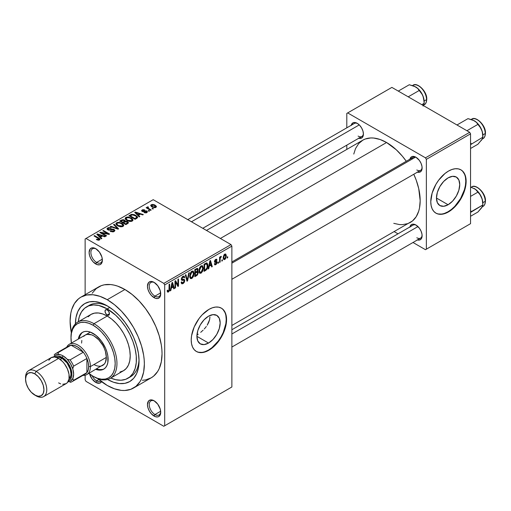 <?xml version="1.0" encoding="UTF-8"?>
<svg xmlns="http://www.w3.org/2000/svg" width="511" height="511" viewBox="0 0 511 511"><rect width="100%" height="100%" fill="white"/><g stroke="black" fill="none" stroke-linecap="round" stroke-linejoin="round"><path stroke-width="0.77" d="M154.539 282.64A8.125 4.688 -120 0 0 149.225 286.435A8.125 4.688 -120 0 0 154.967 296.137L154.086 297.67A9.377 5.41 60 0 1 147.455 286.186A9.377 5.41 60 0 1 154.086 282.359L150.4 281.523L148.573 282.577L147.455 286.186L147.96 289.405L149.397 292.72L151.543 295.62L155.376 298.271L157.765 298.507L159.598 297.447L160.588 295.262L160.211 290.618L157.765 285.777L154.086 282.359A9.377 5.41 60 0 1 160.716 293.838A9.377 5.41 60 0 1 154.086 297.67L154.967 296.137A8.125 4.688 60 0 1 149.659 288.977A8.125 4.688 60 0 1 150.905 282.468A8.125 4.688 60 0 1 154.539 282.64M154.539 401.046A8.125 4.688 -120 0 0 149.225 404.84A8.125 4.688 -120 0 0 154.967 414.542L154.086 416.075A9.377 5.41 60 0 1 147.455 404.591A9.377 5.41 60 0 1 154.086 400.765L150.4 399.928L148.573 400.988L147.455 404.591L147.96 407.816L149.397 411.125L151.543 414.031L155.376 416.676L157.765 416.912L158.774 416.542L160.211 414.887L160.716 412.249L160.211 409.03L157.765 404.182L154.086 400.765A9.377 5.41 60 0 1 160.716 412.249A9.377 5.41 60 0 1 154.086 416.075L154.967 414.542A8.125 4.688 60 0 1 149.659 407.382A8.125 4.688 60 0 1 150.905 400.873A8.125 4.688 60 0 1 154.539 401.046M101.6 381.704A9.377 5.41 60 0 1 95.742 382.394L96.624 380.861A8.125 4.688 -120 0 0 100.871 381.149A8.125 4.688 60 0 1 100.686 381.263A8.125 4.688 60 0 1 96.624 380.861L98.898 379.545L96.624 380.861A8.125 4.688 60 0 1 92.076 375.655A8.125 4.688 -120 0 0 96.624 380.861L95.742 382.394A9.377 5.41 60 0 1 89.546 373.892L92.057 378.977L95.742 382.394L99.421 383.231L101.255 382.171L101.868 381.2M96.196 248.953A8.125 4.688 -120 0 0 90.881 252.747A8.125 4.688 -120 0 0 96.624 262.45L95.742 263.983A9.377 5.41 60 0 1 89.112 252.498A9.377 5.41 60 0 1 95.742 248.672L92.057 247.835L90.23 248.889L89.112 252.498L89.617 255.724L91.054 259.032L93.2 261.939L97.033 264.583L99.421 264.819L100.431 264.449L101.868 262.795L102.372 260.156L101.868 256.937L99.421 252.089L95.742 248.672A9.377 5.41 60 0 1 102.372 260.156A9.377 5.41 60 0 1 95.742 263.983L96.624 262.45A8.125 4.688 60 0 1 91.316 255.289A8.125 4.688 60 0 1 92.561 248.78A8.125 4.688 60 0 1 96.196 248.953M209.919 316.986L209.599 319.72L209.919 316.986M208.673 322.473L209.599 319.72L207.21 325.188L208.673 322.473M206.316 326.491L205.326 327.762L206.316 326.491M204.253 328.995L205.326 327.762L204.253 328.995M200.714 332.329L203.116 330.163L200.714 332.329M196.952 335.075L198.255 334.2L196.952 335.075M208.539 343.053L196.907 336.334L197.789 330.681L200.312 324.868L204.087 319.777L208.539 316.188A16.454 9.498 -60 0 1 216.766 315.37A16.454 9.498 -60 0 1 219.283 328.554A16.454 9.498 -60 0 1 208.539 343.053L204.087 344.599L200.312 343.865L197.789 340.965L196.907 336.334L208.539 343.053A16.454 9.498 -60 0 1 200.312 343.865A16.454 9.498 -60 0 1 197.789 330.681A16.454 9.498 -60 0 1 208.539 316.188L212.991 314.635L216.766 315.37L219.283 318.27L220.171 322.901L219.283 328.554L216.766 334.366L212.991 339.457L208.539 343.053M196.211 351.37A25.001 14.436 120 0 0 208.539 350.035L208.89 350.239A25.001 14.436 -60 0 1 196.39 351.479A25.001 14.436 -60 0 1 192.558 331.441A25.001 14.436 -60 0 1 208.89 309.411L212.34 307.807L215.655 307.054L218.714 307.175L221.391 308.171L223.594 309.992L225.223 312.579L226.232 315.83L226.571 319.618L226.232 323.795L223.594 332.68L218.714 341.124L215.655 344.778L208.89 350.239L205.441 351.836L202.126 352.59L199.066 352.469L196.39 351.479L194.193 349.652L192.558 347.065L191.548 343.814L191.21 340.032L191.548 335.848L194.193 326.97L199.066 318.519L202.126 314.865L208.89 309.411A25.001 14.436 -60 0 1 221.391 308.171A25.001 14.436 -60 0 1 225.223 328.203A25.001 14.436 -60 0 1 208.89 350.239L208.539 350.035A25.001 14.436 120 0 0 224.827 328.164A25.001 14.436 120 0 0 221.212 308.069M231.873 261.958L413.06 157.35A7.499 4.331 60 0 1 416.382 157.497A7.499 4.331 -120 0 0 411.674 159.349M409.918 159.164A8.751 5.053 60 0 1 415.922 157.216L413.559 156.392L411.547 156.781L409.854 159.464M351.223 125.278A8.751 5.053 60 0 1 357.227 123.323L354.858 122.499L352.852 122.889L351.159 125.572M409.918 226.941A8.751 5.053 60 0 1 415.922 224.993L413.559 224.169L411.547 224.559L409.854 227.242M102.315 259.166L96.624 262.45L102.315 259.166M160.658 411.259L154.967 414.542L160.658 411.259M160.658 292.848L154.967 296.137L160.658 292.848M86.602 306.856A41.257 23.819 60 0 1 107.233 308.9L98.764 305.457L93.481 304.933L88.722 305.859L84.679 308.19L81.505 311.851L79.314 316.686L78.279 321.764A41.257 23.819 60 0 1 86.602 306.856L89.259 305.322A41.257 23.819 60 0 1 108.588 306.651A41.257 23.819 -120 0 0 87.975 306.159M75.411 323.872A45.006 25.984 60 0 1 107.233 305.834L113.442 310.126L119.408 315.664L124.914 322.237L129.737 329.589L133.69 337.445L136.635 345.493L138.443 353.433L139.056 360.958L138.443 367.773L136.635 373.618L133.69 378.274L129.737 381.557L124.914 383.346L119.408 383.563L113.442 382.209L107.233 379.328M142.416 380.286L145.539 379.928L151.167 377.846A52.505 30.315 -120 0 0 159.215 335.772A52.505 30.315 -120 0 0 124.914 289.501L107.233 299.708A52.505 30.315 60 0 1 141.534 345.979A52.505 30.315 60 0 1 133.486 388.053A52.505 30.315 60 0 1 107.233 385.454A52.505 30.315 60 0 1 97.831 378.625L107.233 385.454L114.477 388.814L121.439 390.391L124.735 390.493L130.784 389.318L135.932 386.348L139.976 381.698L141.534 378.792L143.648 371.97L144.358 364.017L144.179 359.712L143.648 355.241L141.534 345.979L138.104 336.589L133.486 327.423L127.859 318.845L121.439 311.173L114.477 304.716L107.233 299.708L124.914 289.501L117.671 286.147L114.132 285.125L110.702 284.563L104.282 284.819L101.357 285.636L96.209 288.606L92.165 293.263M206.47 230.429L362.823 140.161A47.504 27.428 -120 0 1 386.578 142.518L396.325 149.812L402.413 156.238L406.283 161.265A47.504 27.428 -120 0 0 386.578 142.518L220.382 238.465L386.578 142.518L380.024 139.477L373.72 138.047L370.743 137.951L365.263 139.018L362.823 140.161L358.645 143.629L355.541 148.541L353.765 154.054M393.77 223.345L399.43 224.565L402.413 224.655L407.887 223.594L410.327 222.445A47.504 27.428 -120 0 0 413.782 174.257L416.203 180.121L418.72 188.604L420.17 200.695L419.525 207.894L418.72 211.126L416.203 216.696L412.543 220.905L231.873 325.475M231.873 329.736L413.06 225.134A7.499 4.331 60 0 1 416.382 225.274M187.78 219.641L354.359 123.464A7.499 4.331 60 0 1 357.687 123.611M448.102 204.739L436.471 198.025L437.352 192.372L439.875 186.56L443.65 181.469L448.102 177.873A16.454 9.498 -60 0 1 456.329 177.061A16.454 9.498 -60 0 1 458.852 190.245A16.454 9.498 -60 0 1 448.102 204.739L443.65 206.291L439.875 205.556L437.352 202.656L436.471 198.025L448.102 204.739A16.454 9.498 -60 0 1 439.875 205.556A16.454 9.498 -60 0 1 437.352 192.372A16.454 9.498 -60 0 1 448.102 177.873L452.554 176.327L456.329 177.061L458.852 179.961L459.734 184.592L458.852 190.245L456.329 196.058L452.554 201.149L448.102 204.739M435.781 213.061A25.001 14.436 120 0 0 448.102 211.72L448.454 211.924A25.001 14.436 -60 0 1 435.953 213.164A25.001 14.436 -60 0 1 432.121 193.132A25.001 14.436 -60 0 1 448.454 171.096L451.903 169.499L455.224 168.745L458.278 168.866L460.96 169.856L463.158 171.683L464.793 174.27L465.796 177.515L466.134 181.303L464.793 189.894L460.96 198.728L455.224 206.47L448.454 211.924L445.004 213.528L441.689 214.281L438.636 214.16L435.953 213.164L433.756 211.343L432.121 208.756L431.118 205.505L430.773 201.717L432.121 193.132L435.953 184.292L438.636 180.211L445.004 173.478L448.454 171.096A25.001 14.436 -60 0 1 460.96 169.856A25.001 14.436 -60 0 1 464.793 189.894A25.001 14.436 -60 0 1 448.454 211.924L448.102 211.72A25.001 14.436 120 0 0 464.39 189.849A25.001 14.436 120 0 0 460.781 169.761M231.873 386.987L231.873 246.123L164.689 284.908L164.689 425.772L231.873 386.987L163.807 426.283L86.014 381.372L85.133 379.839L85.133 375.234L85.133 379.839L86.014 381.372L163.807 426.283L231.873 386.987L231.873 246.123L230.991 244.59L163.807 283.375L86.014 238.465L153.198 199.68L230.991 244.59L231.873 246.123L164.689 284.908L164.689 425.772L231.873 386.987M222.394 259.76L222.394 260.782L221.831 261.108L221.831 260.086L222.394 259.76L221.831 260.086L221.831 261.108L222.394 260.782L221.831 260.457L222.394 260.782L222.394 259.76M220.145 259.39L220.145 262.079L219.583 262.405L219.583 257.212L220.145 256.886L220.145 257.716L220.675 256.509L221.346 256.375L220.337 257.953L220.145 259.39L220.247 258.266L221.346 256.375L220.816 256.407L220.145 257.716L220.145 256.886L219.583 257.212L219.583 262.405L220.145 262.079L219.583 261.753L220.145 262.079L220.145 259.39L219.583 259.064L220.145 259.39M218.536 261.99L218.536 263.012L217.973 263.331L217.973 262.315L218.536 261.99L217.973 262.315L217.973 263.331L218.536 263.012L217.973 262.686L218.536 263.012L218.536 261.99M215.77 263.957L214.92 263.427L214.358 263.842L214.812 264.858L215.731 264.724L217.092 262.258L215.642 261.421L217.092 262.258L217.009 262.941L216.281 264.296L214.914 264.902L214.358 263.842L214.92 263.427L215.157 264.021L215.77 263.957L216.517 262.59L214.671 262.303L214.454 261.262L215.201 259.735L216.44 259.154L217.009 260.086L216.447 260.501L215.725 260.086L215.01 261.255L216.76 261.338L217.092 262.258L216.766 261.345L214.997 261.14L215.725 260.086L216.447 260.501L217.009 260.086L216.638 259.224L215.706 259.352L214.435 261.568L216.523 262.711L215.77 263.957L214.569 263.682M209.242 266.237L208.756 268.652L208.169 268.997L209.88 260.859L210.475 260.521L212.269 266.627L211.675 266.966L211.19 265.113L209.242 266.237L211.19 265.113L211.675 266.966L212.269 266.627L210.475 260.521L209.88 260.859L208.169 268.997L208.756 268.652L208.296 268.39L208.756 268.652L209.242 266.237L208.801 265.982L209.242 266.237M199.482 272.983L201.098 273.168L199.035 271.98L201.098 273.168L199.782 273.264L199.054 272.05L199.507 267.802L201.098 265.835L202.541 265.829L203.263 267.956L202.854 270.773L201.098 273.168L202.707 271.149L203.269 268.262L202.388 265.72L201.098 265.835L198.926 270.849L199.827 273.289M190.239 278.316L191.855 278.508L189.792 277.313L191.855 278.508L190.539 278.597L189.811 277.39L190.264 273.136L191.721 271.258L193.299 271.162L194.02 273.289L193.612 276.112L191.855 278.508L193.465 276.483L194.027 273.596L193.145 271.06L191.861 271.175L189.683 276.189L190.584 278.623M168.426 291.2L167.749 290.107L167.18 290.523L167.519 292.049L168.4 292.049L167.25 291.385L168.4 292.049L167.467 291.985L167.18 290.523L167.749 290.107L168.138 291.276L168.949 290.574L169.109 284.397L169.671 284.071L169.473 290.599L168.4 292.049L169.671 288.926L169.671 284.071L169.109 284.397L169.032 290.305L168.426 291.2L167.186 290.753M171.313 288.14L170.827 290.555L170.24 290.893L171.945 282.762L172.539 282.417L174.334 288.53L173.746 288.868L173.261 287.016L171.313 288.14L173.261 287.016L173.746 288.868L174.334 288.53L172.539 282.417L171.945 282.762L170.24 290.893L170.827 290.555L170.367 290.286L170.827 290.555L171.313 288.14L170.872 287.885L171.313 288.14M175.541 282.11L175.541 287.834L174.979 288.159L174.979 281.012L175.58 280.667L177.949 285.023L177.949 279.293L178.511 278.968L178.511 286.115L177.911 286.467L175.541 282.11L177.911 286.467L178.511 286.115L178.511 278.968L177.949 279.293L177.949 285.023L175.58 280.667L174.979 281.012L174.979 288.159L175.541 287.834L174.979 287.508L175.541 287.834L175.541 282.11L174.979 281.791L175.541 282.11M184.784 280.52L184.305 282.289L183.379 283.369L182.082 283.88L181.277 283.094L181.169 282.264L181.731 281.848L182.542 282.928L184.145 281.395L183.96 280.22L181.967 280.392L181.348 279.555L181.865 277.364L183.449 276.106L184.184 276.227L184.624 277.486L184.062 277.901L183.679 277.013L182.842 277.218L182.037 278.182L181.922 279.274L184.305 279.383L184.784 280.52L183.928 279.306L182.069 279.536L181.89 278.91L182.944 277.154L183.724 277.032L184.062 277.901L184.624 277.486L184.101 276.17L182.925 276.33L181.328 279.21L181.775 280.315L183.966 280.22L184.222 280.852L183.079 282.736L182.133 282.845L181.731 281.848L181.169 282.264L181.756 283.771L183.027 283.599L181.181 282.532L183.027 283.599L184.784 280.52L183.002 279.491L184.784 280.52M189.306 272.74L187.543 280.903L186.994 281.222L185.327 275.039L185.908 274.701L187.237 280.245L188.719 273.078L189.306 272.74L188.719 273.078L187.237 280.245L185.908 274.701L185.327 275.039L186.994 281.222L187.543 280.903L186.79 280.469L187.543 280.903L189.306 272.74M198.281 272.606L197.444 275.007L194.825 276.694L194.825 269.553L197.706 268.364L198.115 269.667L197.514 271.296L198.121 271.686L198.281 272.606L197.514 271.296L198.121 269.444L197.661 268.339L194.825 269.553L194.825 276.694L196.569 275.691L195.847 275.276L196.569 275.691L198.281 272.606L196.486 271.565L198.281 272.606M207.849 265.567L206.968 269.233L204.068 271.36L204.068 264.213L206.636 262.916L207.702 264.091L207.849 265.567L206.533 262.922L204.068 264.213L204.068 271.36L205.716 270.408L204.994 269.993L205.716 270.408C207.287 269.131 207.996 267.515 207.849 265.567L207.255 265.228L207.849 265.567M226.328 255.858L225.517 258.809L224.565 259.607L223.729 259.543L223.211 257.257L224.022 254.81L224.955 254.024L225.785 254.076L226.328 255.858L225.721 254.037L224.763 254.127L223.198 257.723L223.818 259.601L224.763 259.505L223.269 258.643L224.763 259.505L226.328 255.858L225.709 255.5L226.328 255.858M227.695 256.701L227.695 257.723L227.133 258.042L227.133 257.027L227.695 256.701L227.133 257.027L227.133 258.042L227.695 257.723L227.133 257.397L227.695 257.723L227.695 256.701M85.133 238.976L85.133 294.713L85.133 238.976L86.014 238.465L163.807 283.375L164.689 284.908L163.807 283.375L230.991 244.59L153.198 199.68L85.133 238.976M153.441 208.724L152.559 208.213L151.997 208.539L152.878 209.05L153.441 208.724L152.559 208.213L151.997 208.539L152.878 209.05L153.441 208.724M149.582 210.954L148.701 210.443L148.139 210.768L149.02 211.273L149.582 210.954L148.701 210.443L148.139 210.768L149.02 211.273L149.582 210.954M139.81 216.594L138.443 215.246L140.391 214.122L142.729 214.907L143.316 214.569L135.332 212.033L134.738 212.378L139.216 216.939L139.81 216.594L138.443 215.246L140.391 214.122L142.729 214.907L143.316 214.569L135.332 212.033L134.738 212.378L139.216 216.939L139.81 216.594M129.641 221.435L131.359 221.397L132.649 220.752L132.949 219.787L132.26 218.721L128.702 217.054L126.837 217.054L125.419 217.756L125.189 218.842L125.968 219.851L129.641 221.435L132.228 221.065L132.892 219.589L131.225 217.986L125.878 217.399L125.131 218.459L126.964 220.535L129.641 221.435M120.398 226.775L122.116 226.731L123.406 226.086L123.707 225.121L123.017 224.054L119.459 222.387L117.594 222.387L116.176 223.09L115.946 224.176L116.725 225.191L120.398 226.775L122.985 226.399L123.649 224.923L121.982 223.32L116.636 222.732L115.888 223.792L117.722 225.868L120.398 226.775M114.157 231.496L114.937 230.474L113.621 229.215L111.941 229.062L109.284 229.746L108.051 229.209L108.568 228.232L110.766 228.353L111.251 227.976L110.868 227.791L108.524 227.567L107.042 228.583L107.253 229.362L108.504 230.091L113.563 229.778L114.03 230.423L113.34 231.125L110.689 230.998L110.204 231.368L112.982 231.905L114.157 231.496L114.937 230.518L114.119 229.445L111.788 229.094L109.194 229.739L107.942 228.902L108.447 228.296L110.766 228.353L111.251 227.976L107.706 227.887L107.01 228.787L107.802 229.79L113.563 229.778L114.03 230.384L113.487 231.049L110.689 230.998L110.204 231.368L114.157 231.496M101.874 238.496L100.514 237.149L102.462 236.025L104.793 236.81L105.381 236.472L97.397 233.936L96.809 234.274L101.287 238.835L101.874 238.496L100.514 237.149L102.462 236.025L104.793 236.81L105.381 236.472L97.397 233.936L96.809 234.274L101.287 238.835L101.874 238.496M98.208 240.202L99.824 239.723L99.664 238.663L94.535 235.59L93.973 235.916L99.032 238.969L98.597 239.608L96.866 239.161L96.381 239.531L98.208 240.202L99.53 239.94L100.028 239.295L98.732 238.011L94.535 235.59L93.973 235.916L98.968 238.893L98.834 239.512L96.866 239.161L96.381 239.531L98.208 240.202M106.588 235.775L101.638 232.914L108.958 234.408L109.565 234.057L103.375 230.487L102.813 230.812L107.77 233.674L100.437 232.179L99.837 232.524L106.026 236.101L106.588 235.775L101.638 232.914L108.958 234.408L109.565 234.057L103.375 230.487L102.813 230.812L107.77 233.674L100.437 232.179L99.837 232.524L106.026 236.101L106.588 235.775M118.59 228.845L114.17 224.252L113.583 224.591L117.556 228.602L110.766 226.213L110.184 226.552L118.041 229.164L118.59 228.845L114.17 224.252L113.583 224.591L117.556 228.602L110.766 226.213L110.184 226.552L118.041 229.164L118.59 228.845M125.227 221.161L124.537 220.062L124.537 222.068L124.537 220.062L121.433 220.056L121.433 220.893L121.433 220.056L119.689 221.065L125.878 224.636L128.338 223.039L128.325 222.323L127.514 221.595L125.227 221.161L124.716 220.171L122.979 219.641L119.689 221.065L125.878 224.636L128.44 222.713L127.514 221.595L125.259 220.982M136.769 218.35L137.561 217.616L137.446 216.753L134.297 214.626L131.653 214.339L128.932 215.731L135.115 219.302L137.625 217.328L135.766 215.316L131.512 214.371L128.932 215.731L135.115 219.302L136.769 218.35M146.855 212.621L147.449 211.797L146.491 210.851L142.543 210.954L142.837 210.302L144.281 210.302L144.568 209.849L142.761 209.695L141.63 210.468L141.764 211.081L142.812 211.656L146.312 211.382L146.619 211.81L146.255 212.225L144.038 212.576L145.993 212.921L147.455 211.861L146.766 210.992L142.658 211.037L142.837 210.302L144.76 209.932L142.173 209.938L141.598 210.653L142.186 211.413L145.763 211.228L146.312 211.382L146.255 212.225L144.038 212.576L146.855 212.621M147.283 206.993L147.411 208.488L147.411 207.836L146.689 207.428L146.689 208.073L146.689 207.428L146.127 207.747L150.63 210.347L151.192 210.021L148.043 208.086L147.922 207.594L148.541 207.287L148.056 206.821L147.168 207.083L147.411 207.836L146.689 207.428L146.127 207.747L150.63 210.347L151.192 210.021L148.043 208.086L148.056 206.821L147.098 207.262M155.893 207.402L156.34 206.195L154.245 204.719L152.182 204.413L150.707 205.269L151.799 206.846L154.654 207.721L155.893 207.402L156.455 206.616L155.082 205.122L151.23 204.713L150.668 205.492L151.997 206.961L155.893 207.402M346.797 113.423L346.797 127.833L346.797 113.423L391.88 87.394L469.673 132.311L425.471 157.829L347.678 112.912L425.471 157.829L426.353 159.355L426.353 249.183L470.554 223.665L470.554 133.837L426.353 159.355L426.353 249.183L425.471 249.694L412.997 242.489L425.471 249.694L470.554 223.665L425.471 249.694L470.554 223.665L470.554 133.837L469.673 132.311L470.554 133.837L426.353 159.355L425.471 157.829L469.673 132.311L391.88 87.394L346.797 113.423M346.797 145.156L346.797 149.416L346.797 145.156M397.992 233.827L394.3 231.7L397.992 233.827M417.129 239.844L419.365 240.061L421.07 239.078L421.997 237.034L421.997 234.249L421.07 231.138L419.365 228.181L415.922 224.993A8.751 5.053 60 0 1 422.112 235.712A8.751 5.053 60 0 1 417.423 239.934M358.435 138.174L361.603 138.047L362.944 136.507L363.417 134.042L362.944 131.04L361.603 127.942L359.597 125.233L357.227 123.323A8.751 5.053 60 0 1 363.417 134.042A8.751 5.053 60 0 1 358.722 138.27M417.129 172.066L419.365 172.284L421.07 171.3L421.997 169.256L421.997 166.471L421.07 163.36L419.365 160.403L415.922 157.216A8.751 5.053 60 0 1 422.112 167.934A8.751 5.053 60 0 1 417.423 172.156M438.278 213.956L441.338 214.077M444.653 213.323L448.102 211.72L451.552 209.338L454.867 206.265L460.603 198.524L464.435 189.69L465.444 185.276L465.783 181.098L465.444 177.311M464.435 174.066L462.8 171.479M422.099 167.391A7.499 4.331 60 0 1 420.559 170.342A7.499 4.331 60 0 1 416.81 169.971A7.499 4.331 -120 0 0 422.099 167.391M363.398 133.505A7.499 4.331 60 0 1 361.865 136.456A7.499 4.331 60 0 1 358.109 136.086A7.499 4.331 -120 0 0 363.398 133.505M422.099 235.169A7.499 4.331 60 0 1 420.559 238.126A7.499 4.331 60 0 1 416.81 237.749A7.499 4.331 -120 0 0 422.099 235.169M133.486 388.053L151.167 377.846L153.613 376.141L157.656 371.491L159.215 368.584L161.329 361.762L162.038 353.81L161.859 349.505L161.329 345.034L159.215 335.772L155.785 326.382L151.167 317.216L145.539 308.638L139.12 300.966L132.157 294.508L124.914 289.501A52.505 30.315 -120 0 0 98.661 286.901L80.981 297.108A52.505 30.315 60 0 1 107.233 299.708L99.99 296.354L93.021 294.77L86.602 295.026L80.981 297.108L78.534 298.814L74.485 303.47L71.7 309.621L70.818 313.192L70.103 321.144L71.316 332.699A52.505 30.315 60 0 1 80.981 297.108M75.411 324.21L76.018 317.395L77.832 311.544L80.77 306.887L84.73 303.604L89.553 301.822L95.052 301.599L101.025 302.959L107.233 305.834A45.006 25.984 60 0 1 139.056 360.958A45.006 25.984 60 0 1 107.527 379.494M139.024 359.374A41.257 23.819 60 0 1 130.509 376.779A41.257 23.819 60 0 1 129.142 377.469A41.257 23.819 -120 0 0 139.024 359.374M160.697 293.301A8.125 4.688 60 0 1 159.03 296.54A8.125 4.688 60 0 1 154.967 296.137A8.125 4.688 -120 0 0 160.697 293.301M160.697 411.713A8.125 4.688 60 0 1 159.03 414.945A8.125 4.688 60 0 1 154.967 414.542A8.125 4.688 -120 0 0 160.697 411.713M102.353 259.62A8.125 4.688 60 0 1 100.686 262.852A8.125 4.688 60 0 1 96.624 262.45A8.125 4.688 -120 0 0 102.353 259.62M198.715 352.264L201.775 352.386M205.09 351.632L208.539 350.035L211.988 347.652L218.363 340.92L221.039 336.838L223.237 332.476L225.881 323.591L226.22 319.413L225.881 315.626M224.872 312.374L223.237 309.787M96.866 239.787L96.866 239.161L96.866 239.787M98.834 240.189L98.834 239.512L98.834 240.189M98.968 238.893L98.834 239.512M94.535 236.235L94.535 235.59L94.535 236.235M98.732 238.694L98.732 238.011L98.732 238.694M97.397 234.875L97.397 233.936L97.397 234.875M100.514 238.049L100.514 237.149L100.514 238.049M99.977 236.619L98.706 235.277L98.706 236.203L98.706 235.277L97.793 234.453L97.793 235.277L97.793 234.453L101.542 235.718L101.542 236.555L101.542 235.718L99.977 236.619L99.977 237.506L99.977 236.619L97.793 234.453L101.542 235.718L99.977 236.619M100.437 232.875L100.437 232.179L100.437 232.875M107.77 234.166L107.77 233.674L107.77 234.166M103.375 231.132L103.375 230.487L103.375 231.132M101.638 233.565L101.638 232.914L101.638 233.565M110.689 231.604L110.689 230.998L110.689 231.604M113.487 231.79L113.487 231.049L113.487 231.79M107.706 229.733L107.706 227.887L107.706 229.733M108.383 230.052L108.383 229.477L108.383 230.052M109.194 230.206L109.194 229.739L109.194 230.206M110.491 230.059L110.491 229.471L110.491 230.059M111.788 229.682L111.788 229.094L111.788 229.682M114.119 231.521L114.119 229.445L114.119 231.521M110.766 226.743L110.766 226.213L110.766 226.743M116.361 228.602L116.361 228.168L116.361 228.602M117.556 229.005L117.556 228.602L117.556 229.005M114.17 225.191L114.17 224.252L114.17 225.191M116.636 225.115L116.636 222.732L116.636 225.115M121.982 224.01L121.982 223.32L121.982 224.01M123.649 225.741L123.649 224.923L123.649 225.741M123.732 225.351L123.649 224.923M118.29 225.549L116.795 223.952L117.364 223.147L119.766 222.962L121.401 223.633L122.812 225.191L122.257 226.699L122.257 225.983L118.29 225.549L118.29 226.169L118.29 225.549L116.795 223.92L117.262 223.211L118.514 222.841L121.222 223.531L122.806 225.236L122.257 225.983L120.998 226.303L118.29 225.549M127.514 223.69L127.514 221.595L127.514 223.69M122.825 222.228L120.973 221.161L120.973 221.806L120.973 221.161L121.95 220.592L124.077 220.445L124.409 222.144L124.409 221.244L123.879 221.614L123.879 222.451L123.879 221.614L122.825 222.228L122.825 222.873L122.825 222.228L120.973 221.161L122.959 220.184L124.326 220.611L124.409 221.244L122.825 222.228M124.524 222.081L124.409 221.244M125.712 223.895L123.547 222.643L123.547 223.294L123.547 222.643L124.658 222.004L126.958 221.921L127.411 223.754L127.411 222.828L126.907 223.205L126.907 224.042L126.907 223.205L125.712 223.895L125.712 224.546L125.712 223.895L123.547 222.643L125.451 221.659L126.958 221.921L127.411 222.828L125.712 223.895M125.878 219.781L125.878 217.399L125.878 219.781M131.225 218.67L131.225 217.986L131.225 218.67M132.892 220.407L132.892 219.589L132.892 220.407M132.975 220.017L132.892 219.589M127.533 220.215L126.038 218.619L126.607 217.814L129.008 217.629L130.644 218.299L132.049 219.858L131.499 221.365L131.499 220.65L127.533 220.215L127.533 220.829L127.533 220.215L126.038 218.587L127.437 217.539L130.273 218.101L132.042 219.73L131.685 220.522L130.516 220.944L127.533 220.215M130.509 215.655L130.509 214.818L130.509 215.655M131.512 215.086L131.512 214.371L131.512 215.086M135.766 216L135.766 215.316L135.766 216M136.482 216.638L136.667 217.36L135.971 217.973L135.971 218.81L135.971 217.973L134.955 218.561L130.216 215.821L132.566 214.812L135.913 216.108L136.482 216.638L135.971 217.973L134.955 218.561L134.955 219.213L134.955 218.561L130.216 215.821L130.216 216.472L130.216 215.821L132.138 214.856L135.198 215.636L136.482 216.638L136.712 218.382M135.332 212.978L135.332 212.033L135.332 212.978M138.443 216.147L138.443 215.246L138.443 216.147M137.913 214.722L136.635 213.381L136.635 214.307L136.635 213.381L135.722 212.55L135.722 213.374L135.722 212.55L139.477 213.815L139.477 214.652L139.477 213.815L137.913 214.722L137.913 215.604L137.913 214.722L135.722 212.55L139.477 213.815L137.913 214.722M144.524 212.761L144.524 212.206L144.524 212.761M146.255 212.87L146.255 212.225L146.255 212.87M146.312 211.382L146.255 212.225M142.173 211.407L142.173 209.938L142.173 211.407M142.658 211.037L142.837 210.302M143.214 211.72L143.214 211.145L143.214 211.72M144.108 211.631L144.108 210.922L144.108 211.631M146.766 212.672L146.766 210.992L146.766 212.672M148.701 211.088L148.701 210.443L148.701 211.088M148.541 207.287L148.056 206.821L148.056 207.472L148.541 207.287M148.043 208.086L148.049 207.472M148.861 209.325L148.861 208.673L148.861 209.325M152.559 208.865L152.559 208.213L152.559 208.865M151.23 206.438L151.23 204.713L151.23 206.438M155.082 205.818L155.082 205.122L155.082 205.818M152.553 206.636L151.856 205.09L154.565 205.473L155.261 207.019L155.261 207.645L155.261 207.019L152.553 206.636L152.553 207.255L152.553 206.636L151.55 205.594L152.546 204.898L154.565 205.473L155.568 206.623L154.578 207.21L152.553 206.636M151.55 206.68L151.856 205.09M155.574 207.555L155.574 206.578L155.261 207.019M127.507 223.697L127.411 222.828M169.109 288.6L169.671 288.926L169.109 288.6M173.536 288.063L174.334 288.53L173.536 288.063M172.533 286.594L173.261 287.016L172.533 286.594M171.504 287.195L172.028 284.812L171.575 284.55L172.028 284.812L172.284 283.311L171.881 283.075L173.069 286.288L171.504 287.195L171.07 286.946L171.504 287.195L173.069 286.288L172.284 283.311L171.504 287.195M176.749 284.327L177.949 285.023L176.749 284.327M177.355 285.445L178.511 286.115L177.355 285.445M181.335 279.46L182.817 280.315L181.335 279.46M182.778 276.419L184.624 277.486L182.778 276.419M182.318 276.796L182.944 277.154L182.318 276.796M181.379 278.616L181.89 278.91L181.379 278.616M181.328 279.108L182.069 279.536M184.356 279.408L183.928 279.306M186.362 278.872L187.013 279.249L186.362 278.872M186.636 279.9L187.237 280.245L186.636 279.9M193.426 273.251L194.027 273.596L193.426 273.251M193.024 276.227L193.465 276.483L193.024 276.227M190.245 275.876L191.861 272.005L191.242 271.648L193.222 272.42L193.465 273.896L191.849 277.671L190.897 277.754L190.245 275.876L189.702 275.563L190.245 275.876L190.948 277.78L192.621 276.943L193.458 274.139L192.871 271.961L192.091 271.897L191.069 272.753L190.245 275.876M191.689 271.277L193.222 272.42M196.569 268.55L198.121 269.444L196.569 268.55M197.137 271.073L197.514 271.296L197.137 271.073M197.84 271.367L197.514 271.296M195.394 272.197L195.394 270.064L194.825 269.738L195.394 270.064L196.371 269.495L195.649 269.08L196.371 269.495L197.31 269.201L197.559 269.885L197.035 271.175L195.394 272.197L194.825 271.871L195.394 272.197L196.895 271.303L197.559 269.885L197.131 269.163L195.394 270.064L195.394 272.197M195.394 275.538L195.394 273.034L194.825 272.708L195.394 273.034L196.499 272.389L195.777 271.973L196.499 272.389L197.425 272.159L197.719 272.931L197.163 274.42L195.394 275.538L194.825 275.212L195.394 275.538L197.425 274.081L197.393 272.139L195.394 273.034L195.394 275.538M202.669 267.911L203.269 268.262L202.669 267.911M202.267 270.894L202.707 271.149L202.267 270.894M199.488 270.536L201.104 266.672L200.484 266.314L202.465 267.087L202.701 268.562L201.091 272.337L200.14 272.42L199.488 270.536L198.945 270.223L199.488 270.536L200.191 272.446L201.864 271.609L202.701 268.799L202.107 266.621L201.328 266.563L200.312 267.413L199.488 270.536M200.932 265.944L202.465 267.087M207.051 263.012L206.533 262.922M206.431 263.829L204.63 264.724L204.63 270.204L206.316 269.118L206.974 268.051L207.223 264.922L206.431 263.829L207.287 265.886L207.057 267.758L205.646 269.616L204.63 270.204L204.068 269.878L204.63 270.204L204.63 264.724L204.068 264.404L204.63 264.724L205.626 264.149L204.905 263.733L205.626 264.149L206.431 263.829L205.582 263.344L206.706 263.9L205.658 263.299M211.465 266.167L212.269 266.627L211.465 266.167M210.468 264.698L211.19 265.113L210.468 264.698M209.433 265.292L209.957 262.91L209.504 262.648L209.957 262.91L210.219 261.408L209.817 261.178L210.998 264.391L209.433 265.292L208.999 265.043L209.433 265.292L210.998 264.391L210.219 261.408L209.433 265.292M215.731 264.724L214.371 263.938L215.731 264.724M214.46 261.217L216.383 262.328L214.46 261.217M214.435 261.568L214.761 262.379L215.827 262.36L214.435 261.555M215.725 259.345L217.009 260.086L215.725 259.345M215.725 260.086L216.447 260.501M214.537 260.872L214.997 261.14L214.537 260.872M215.182 261.466L214.997 261.14M219.583 257.391L220.145 257.716L219.583 257.391M220.465 256.797L221.186 257.212L220.465 256.797M220.337 257.097L220.784 257.352L220.337 257.097M219.583 257.883L220.247 258.266L219.583 257.883M224.751 254.874L223.767 257.078L223.939 258.528L224.508 258.86L225.587 257.563L225.587 255.098L224.751 254.874L225.766 256.235L224.776 258.758L223.224 257.084L223.761 257.391L224.751 254.874L224.214 254.567L225.345 254.829M224.776 258.758L223.218 258.24M107.233 315.019L109.443 313.748L108.792 315.178A3.123 1.801 60 0 1 107.233 315.019L105.668 313.371L105.023 311.193L105.668 309.762L107.233 309.915A3.123 1.801 60 0 1 109.271 312.675A3.123 1.801 60 0 1 108.792 315.178L107.233 315.019A3.123 1.801 60 0 1 105.189 312.266A3.123 1.801 60 0 1 105.668 309.762A3.123 1.801 60 0 1 107.233 309.915L108.792 311.569L109.443 313.748L107.233 315.019M96.905 368.948L96.694 368.878A21.251 12.27 -120 0 0 104.148 368.885M93.085 333.396A21.251 12.27 60 0 1 106.971 352.124A21.251 12.27 60 0 1 103.714 369.153A21.251 12.27 60 0 1 95.812 369.383L98.84 370.098L101.44 369.996L103.714 369.153L105.585 367.601L106.971 365.403L107.827 362.644L107.827 355.873L106.971 352.124L105.585 348.323L101.44 341.137L96.017 335.42L90.153 332.035L87.336 331.396L84.737 331.498L82.463 332.342A21.251 12.27 60 0 1 93.085 333.396M71.387 343.066A31.254 18.045 60 0 1 70.991 337.988A31.254 18.045 60 0 1 93.085 325.226L93.973 323.699A32.506 18.766 60 0 1 115.205 352.341A32.506 18.766 60 0 1 110.223 378.389A32.506 18.766 60 0 1 93.973 376.779L93.085 376.268A31.254 18.045 60 0 1 88.895 373.381M70.991 337.484A32.506 18.766 60 0 1 77.717 322.09A32.506 18.766 60 0 1 93.973 323.699A32.506 18.766 -120 0 0 70.991 336.966L71.412 343.213M110.223 378.389L123.483 370.731A32.506 18.766 -120 0 0 128.465 344.682A32.506 18.766 -120 0 0 107.233 316.041L93.973 323.699L107.233 316.041A32.506 18.766 -120 0 0 90.977 314.431L94.465 313.141L98.438 312.981L102.749 313.965L107.233 316.041L111.717 319.139L116.029 323.144L120.002 327.89L123.483 333.198L126.345 338.87L128.465 344.682L129.775 350.418L130.216 355.854L129.775 360.772L128.465 365.001L126.345 368.361L123.483 370.731L120.002 372.021M107.233 308.9L109.782 307.424L107.233 308.9A41.257 23.819 60 0 1 134.182 345.251A41.257 23.819 60 0 1 127.859 378.312A41.257 23.819 60 0 1 110.778 378.063L115.697 379.705L120.986 380.229L125.738 379.303L129.781 376.971L132.962 373.317L135.147 368.476L136.265 362.644L136.265 356.039L135.147 348.924L132.962 341.559L129.781 334.232L125.738 327.225L120.986 320.812L115.697 315.236L107.233 308.9M83.683 336.359L85.222 335.082A17.502 10.105 60 0 1 93.973 335.944A17.502 10.105 60 0 1 105.407 351.37A17.502 10.105 60 0 1 102.724 365.397A17.502 10.105 60 0 1 93.973 364.528M88.122 316.801L90.977 314.431L77.717 322.09M88.773 373.286L93.085 376.268L97.397 378.268L101.542 379.207L105.368 379.053L108.715 377.814L111.462 375.534L113.506 372.302L114.764 368.239L115.186 363.506L114.764 358.281L113.506 352.769L111.462 347.18L108.715 341.725L105.368 336.621L101.542 332.054L97.397 328.209L93.085 325.226L88.773 323.233L84.628 322.288L80.808 322.441L77.461 323.68L74.715 325.961L72.671 329.193L71.412 333.255L70.991 337.988M78.311 339.068L79.205 336.091L80.591 333.894L82.463 332.342A21.251 12.27 60 0 0 78.311 339.068M93.973 376.779A32.506 18.766 -120 0 0 116.955 363.506A32.506 18.766 -120 0 0 93.973 323.699L93.085 325.226A31.254 18.045 60 0 1 115.186 363.506A31.254 18.045 60 0 1 93.085 376.268L93.973 376.779M81.479 333.383L80.086 335.58M79.231 338.339L79.192 338.563A21.251 12.27 -120 0 1 82.916 332.105M99.722 369.587L102.321 369.485M85.222 335.082L87.094 334.386L91.558 334.826L93.973 335.944L98.706 339.77L102.724 345.187L104.263 348.24L105.407 351.37L106.345 357.381L105.407 362.305L104.263 364.119L86.813 374.582A17.502 10.105 60 0 1 82.935 375.374A17.502 10.105 -120 0 0 90.434 366.572L88.665 366.572A16.25 9.383 60 0 1 86.902 372.621A16.25 9.383 60 0 1 83.299 374.697M81.594 343.092L81.83 340.441M481.094 140.666L482.275 139.075L482.876 137.178L482.627 133.512L481.72 130.011A12.168 7.026 -120 0 0 474.272 120.737L476.456 122.429L480.065 126.92L481.72 130.011A12.168 7.026 -120 0 1 482.876 135.645L482.218 131.461L479.51 125.815L476.495 122.365L472.879 120.047L467.967 118.641L456.981 124.984L467.967 118.641L474.272 120.737L476.456 122.429L477.906 124.377L466.92 130.72L477.906 124.377L480.972 128.382L482.269 131.723L482.876 137.178L470.554 144.658L482.876 137.178L482.876 135.645L482.275 139.075L477.906 144.249L470.554 148.49L477.906 144.249L482.218 139.069M485.086 131.167L485.233 132.917A0.747 0.434 180 0 1 485.233 133.531A11.248 6.496 60 0 1 483.923 137.823M472.458 118.846A11.248 6.496 60 0 1 480.806 122.749A11.248 6.496 60 0 1 485.233 133.531L482.85 134.904L485.233 133.531A11.248 6.496 -120 0 0 480.321 122.212A11.248 6.496 -120 0 0 471.647 119.197C475.46 115.665 486.018 125.125 485.45 133.224A0.747 0.434 0 0 1 485.233 133.531A11.248 6.496 -120 0 1 482.901 138.685C484.415 137.97 485.265 136.156 485.45 133.224M471.391 143.808L470.554 142.927L471.391 143.808M477.804 120.059L479.254 121.062M480.647 122.353L483.055 125.604L484.664 129.315M415.481 157.152L231.873 263.159L415.481 157.152M417.96 226.565L231.873 334.002L417.96 226.565M191.472 221.774L359.265 124.901L191.472 221.774M67.452 347.25A16.25 9.383 60 0 1 71.048 345.168A16.25 9.383 60 0 1 83.299 352.245L80.361 349.026L77.174 346.662L73.986 345.347L71.048 345.168L83.299 352.245A16.25 9.383 60 0 1 86.902 358.479A16.25 9.383 60 0 1 88.665 366.572L88.218 362.631L86.902 358.479L86.902 372.621L88.218 369.99L88.665 366.572L90.434 366.572A17.502 10.105 -120 0 0 80.553 346.86A17.502 10.105 -120 0 0 66.686 347.225A17.502 10.105 60 0 1 69.311 344.267A17.502 10.105 60 0 1 82.795 348.956A17.502 10.105 60 0 1 90.434 366.572L106.345 357.381L90.434 366.572A17.502 10.105 60 0 1 86.813 374.582M55.788 353.516L69.049 345.858A16.25 9.383 -120 0 1 71.048 345.168L57.794 352.826A16.25 9.383 -120 0 0 54.192 354.902A16.25 9.383 60 0 1 55.788 353.516A16.25 9.383 60 0 1 57.794 352.826L58.791 354.423L55.533 355.107L53.655 356.959A15.004 8.661 60 0 1 58.791 354.423L57.794 352.826L71.048 345.168L83.299 352.245L70.039 359.897L67.273 359.322A15.004 8.661 60 0 1 72.754 368.821L73.641 366.132L86.902 358.479L86.902 372.621L73.641 380.273L72.754 378.613A15.004 8.661 60 0 1 67.989 381.794L70.531 381.091L72.754 378.613L73.641 380.273A16.25 9.383 60 0 1 72.045 381.666A16.25 9.383 60 0 1 70.039 382.356A16.25 9.383 -120 0 0 73.641 380.273L86.902 372.621A16.25 9.383 -120 0 1 85.299 374.007L72.045 381.666M72.754 368.821L70.531 363.768L67.273 359.322L70.039 359.897A16.25 9.383 60 0 1 73.641 366.132L86.902 358.479A16.25 9.383 -120 0 0 83.299 352.245L70.039 359.897A16.25 9.383 -120 0 1 73.641 366.132L72.754 368.821M25.576 378.351A15.004 8.661 60 0 1 28.654 370.622A15.004 8.661 60 0 1 36.16 371.369L34.742 373.816A12.999 7.505 60 0 1 43.94 389.74A12.999 7.505 60 0 1 34.742 395.048L36.16 395.865A15.004 8.661 -120 0 0 46.763 389.74A15.004 8.661 -120 0 0 36.16 371.369A15.004 8.661 60 0 1 45.958 384.585A15.004 8.661 60 0 1 43.659 396.606A15.004 8.661 60 0 1 36.16 395.865L31.228 392.212L28.246 388.188L26.253 383.589L25.55 379.124L26.253 375.464L28.246 373.171L31.228 372.596L34.742 373.816L38.261 376.658L41.244 380.682L43.237 385.275L43.94 389.74L43.237 393.4L41.244 395.693L38.261 396.274L34.742 395.048A12.999 7.505 60 0 1 25.55 379.124A12.999 7.505 60 0 1 34.742 373.816L36.16 371.369L58.612 358.403L36.16 371.369A15.004 8.661 -120 0 0 25.55 377.488L25.55 379.124M63.032 355.854L62.15 357.381A13.752 7.94 60 0 1 71.259 369.951A13.752 7.94 60 0 1 68.506 380.778L70.231 379.52L71.687 376.307L71.687 371.925L71.131 369.498L67.548 362.395L65.868 360.383L62.15 357.381L63.032 355.854L67.094 359.131L70.531 363.768L72.83 369.07L73.641 374.224L72.83 378.447L70.531 381.091L67.989 381.794A15.004 8.661 -120 0 0 73.329 371.095A15.004 8.661 -120 0 0 63.032 355.854A15.004 8.661 -120 0 0 53.655 356.959L55.533 355.107L57.136 354.513L60.962 354.89L63.032 355.854M62.15 358.403L60.253 359.495L62.15 358.403A12.5 7.218 -120 0 0 56.593 357.464L58.765 357.227L62.15 358.403A12.5 7.218 -120 0 1 70.122 368.814A12.5 7.218 -120 0 1 69.023 378.996L70.818 375.611L70.991 373.713L70.314 369.421L67.056 362.957L62.15 358.403M43.659 396.606L66.111 383.646A15.004 8.661 -120 0 0 68.41 371.625A15.004 8.661 -120 0 0 58.612 358.403A15.004 8.661 -120 0 0 51.113 357.662L54.549 356.991L58.612 358.403L62.674 361.679L64.507 363.87L67.433 368.942L69.017 374.269L69.017 379.047L67.433 382.547L66.111 383.646L62.674 384.31M48.813 360.306L51.113 357.662L28.654 370.622M60.681 383.863L58.612 382.899M54.792 357.017L56.747 356.154L58.426 356.09L62.15 357.381A13.752 7.94 60 0 0 54.792 357.023M482.876 203.423A12.168 7.026 -120 0 0 481.72 197.789L482.627 201.289L482.876 204.956L482.218 199.239L479.51 193.592L475.39 189.249L470.554 187.02L475.473 189.326L477.906 192.155L470.554 196.396L477.906 192.155L480.065 194.697L481.72 197.789L482.627 201.289L482.876 204.956L470.554 212.435L471.391 211.586L470.554 211.586L471.391 211.586L470.554 210.704L471.391 211.586L482.876 204.956L481.72 207.721L477.906 212.027L470.554 216.268L477.906 212.027L482.218 206.846M472.458 186.624A11.248 6.496 60 0 1 480.806 190.526A11.248 6.496 60 0 1 485.233 201.308A0.747 0.434 0 0 0 485.45 201.002A0.747 0.434 180 0 1 485.233 201.308A11.248 6.496 -120 0 0 480.321 189.99A11.248 6.496 -120 0 0 471.647 186.975C475.46 183.443 486.018 192.909 485.45 201.002C485.278 203.902 484.428 205.722 482.901 206.463A11.248 6.496 -120 0 0 485.233 201.308L482.85 202.682L485.233 201.308A11.248 6.496 60 0 1 483.923 205.601M474.272 188.514L474.202 188.482A12.168 7.026 -120 0 1 474.272 188.514L476.456 190.207L480.065 194.697L481.72 197.789A12.168 7.026 -120 0 0 474.272 188.514M481.094 208.443L482.275 206.853L482.876 204.956M477.804 187.837L479.254 188.84M480.647 190.13L483.055 193.382L484.664 197.093M485.086 198.945L485.233 200.702A0.747 0.434 180 0 1 485.45 201.002M423.025 106.058L424.175 103.292L423.926 99.619L423.025 96.119A12.168 7.026 -120 0 0 415.571 86.851L417.755 88.544L421.364 93.028L423.025 96.119A12.168 7.026 -120 0 1 424.175 101.753L423.025 96.119L420.808 91.929L417.8 88.473L414.178 86.161L409.273 84.749L398.286 91.092L409.273 84.749L415.571 86.851L417.755 88.544L419.205 90.485L408.219 96.828L419.205 90.485L422.271 94.497L423.568 97.831L424.175 103.292L421.792 104.666L424.175 103.292L424.175 101.753L423.932 104.448L423.025 106.058L423.523 105.177M426.391 97.275L426.532 99.032A0.747 0.434 180 0 1 426.532 99.645A11.248 6.496 60 0 1 425.229 103.931M413.757 84.96A11.248 6.496 60 0 1 422.112 88.857A11.248 6.496 60 0 1 426.532 99.645L424.156 101.018L426.532 99.645A11.248 6.496 -120 0 0 421.62 88.32A11.248 6.496 -120 0 0 412.952 85.305C416.765 81.773 427.324 91.239 426.755 99.338A0.747 0.434 0 0 1 426.532 99.645A11.248 6.496 -120 0 1 424.2 104.793C425.714 104.084 426.564 102.264 426.755 99.338M419.109 86.167L420.553 87.17M421.952 88.46L424.36 91.712L425.97 95.423M435.602 212.959L435.953 213.164M196.039 351.274L196.39 351.479M99.089 239.148L99.089 240.132M114.03 230.384L114.03 231.566M107.942 228.902L107.942 229.867M116.795 223.952L116.795 225.249M122.812 225.198L122.812 226.494M126.038 218.619L126.038 219.915M132.049 219.858L132.049 221.154M146.619 211.79L146.619 212.742M142.441 210.756L142.441 211.541M147.864 207.753L147.864 208.756M182.127 282.839L181.169 282.289M183.966 280.22L182.791 279.543M183.724 277.032L182.727 276.457M190.897 277.754L189.753 277.09M197.31 269.201L196.371 268.658M197.418 272.159L196.441 271.59M200.14 272.42L198.99 271.756M216.23 260.003L215.425 259.543M225.332 254.823L224.47 254.325M130.509 376.779L127.859 378.312M482.301 139.03L482.901 138.685M471.225 119.44L471.647 119.197M420.559 170.342L231.873 279.281M231.873 347.058L420.559 238.126M202.778 228.302L361.865 136.456M90.364 332.112L69.311 344.267M36.16 395.865L34.742 395.048M471.225 187.218L471.647 186.975M482.301 206.808L482.901 206.463M423.6 105.145L424.2 104.793M412.524 85.554L412.952 85.305"/></g></svg>
